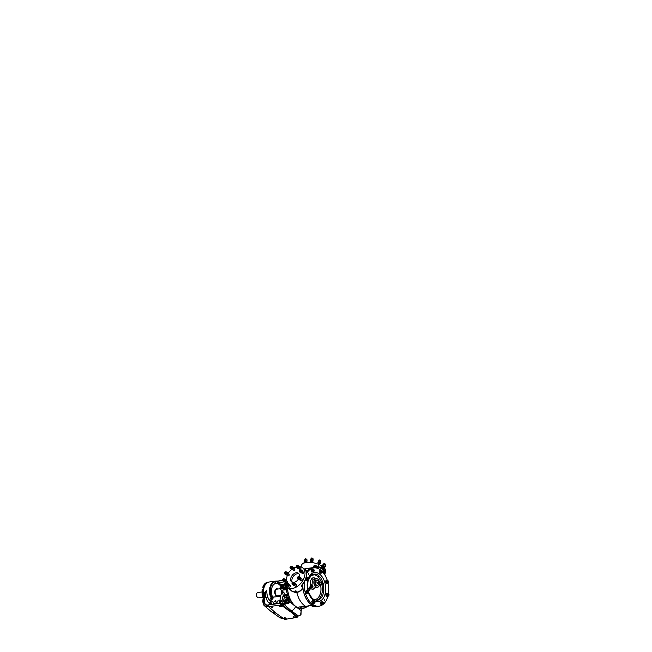 <?xml version="1.0" encoding="UTF-8"?>
<svg xmlns="http://www.w3.org/2000/svg" width="652" height="652" viewBox="0 0 652 652"><rect width="100%" height="100%" fill="white"/><g stroke="black" fill="none" stroke-linecap="round" stroke-linejoin="round"><path stroke-width="0.98" d="M281.167 580.524L282.194 580.386M277.018 613.882L274.182 611.609M284.239 618.821C282.153 618.666 280.327 618.039 278.763 616.947L283.612 618.74M264.052 594.64L263.604 594.2L264.239 592.798L266.823 590.101L265.234 594.983L264.728 594.885L266.089 591.535L264.435 593.32L263.384 597.313C262.267 601.543 263.098 604.828 264.5 605.806L271.069 611.486A14.002 9.169 -52 0 0 271.542 611.853A14.002 9.169 -52 0 0 275.78 613.035L268.29 606.376C266.538 606.873 265.16 606.572 264.158 605.472L263.131 603.344L262.952 600.313M269.496 604.706L269.431 603.499C267.923 602.008 266.79 600.133 266.032 597.876L264.728 596.987C263.946 600.207 264.109 602.538 265.217 603.996L265.796 604.551C266.505 605.072 267.467 605.17 268.681 604.828M292.308 582.269A5.534 3.627 128 0 1 292.006 579.139A5.534 3.627 128 0 1 298.942 573.776M299.358 576.735A5.501 3.602 -52 0 0 298.396 573.214A5.501 3.602 -52 0 0 294.101 573.613A5.501 3.602 -52 0 0 290.8 578.169A5.501 3.602 -52 0 0 291.623 581.877A5.501 3.602 -52 0 0 292.414 582.309A0.685 0.448 -52 0 0 292.373 583.41A0.685 0.448 -52 0 0 292.43 582.301L292.503 582.252A0.848 0.554 128 0 1 292.764 583.499A0.848 0.554 128 0 1 291.998 582.88M308.763 573.703L308.51 574.445L308.094 574.037L308.347 573.295L308.763 573.703M324.777 600.036L324.517 600.785L324.101 600.378L324.362 599.636L324.777 600.036M274.745 601.348A0.644 0.424 -52 0 0 275.739 601.209A0.644 0.424 -52 0 0 274.745 601.348M271.216 607.02L271.33 607.721L272.699 607.688L271.216 607.02M279.716 605.83L279.83 606.539L281.191 606.499L279.716 605.83M293.213 616.376L293.318 617.085L294.688 617.045L293.213 616.376M284.712 617.566L284.826 618.275L286.195 618.235L284.712 617.566M286.228 586.784L286.22 586.8A1.483 0.929 82 0 0 286.22 586.8L285.894 588.08A1.483 0.929 82 0 0 285.902 588.104L286.489 589.335L284.9 589.522L284.313 589.025L285.209 585.472L284.125 584.803L283.294 588.137L284.313 589.025L283.759 589.555L282.503 588.128L282.626 588.56L283.294 588.137L282.503 588.128L283.384 584.616L281.02 584.95L280.784 585.765M322.569 572.081A0.848 0.53 -98 0 1 321.558 571.291A0.848 0.53 -98 0 1 322.447 571.168M321.648 571.071A0.848 0.53 82 0 0 321.004 572.236A0.848 0.53 82 0 0 321.827 572.391M321.786 571.348A0.685 0.432 -98 0 1 322.585 572.024A0.685 0.432 -98 0 1 321.786 571.348M325.038 564.436L325.299 564.062L324.028 563.646L323.897 564.151M323.946 563.662L325.226 563.98M320.336 560.761L320.597 560.386L319.325 559.97L319.195 560.476M319.244 559.986L320.523 560.304M312.699 558.764L312.96 558.389L311.689 557.973L311.558 558.479M311.607 557.99L312.887 558.308M306.603 559.62L306.864 559.245L305.592 558.829L305.462 559.334M305.511 558.837L306.79 559.163M285.03 571.894A0.848 0.554 128 0 1 285.332 573.116A0.848 0.554 128 0 1 284.565 572.497A0.685 0.448 -52 0 0 285.617 572.35A0.685 0.448 -52 0 0 284.565 572.497M285.715 571.837L286.432 572.399A0.848 0.554 128 0 1 285.389 573.736L284.663 573.173M290.572 566.392A0.848 0.554 128 0 1 290.873 567.615A0.848 0.554 128 0 1 290.107 566.987A0.685 0.448 -52 0 0 291.159 566.849A0.685 0.448 -52 0 0 290.107 566.995M291.257 566.327L291.974 566.89A0.848 0.554 128 0 1 290.931 568.226L290.205 567.664M296.668 565.537A0.848 0.554 128 0 1 296.97 566.759A0.848 0.554 128 0 1 296.204 566.14A0.685 0.448 -52 0 0 297.255 565.993A0.685 0.448 -52 0 0 296.204 566.14M297.353 565.48L298.07 566.042A0.848 0.554 128 0 1 297.027 567.379L296.301 566.816M299.749 569.84A0.848 0.554 128 0 1 300.05 571.062A0.848 0.554 128 0 1 299.284 570.443A0.685 0.448 -52 0 0 300.336 570.296A0.685 0.448 -52 0 0 299.284 570.443M300.433 569.775L301.151 570.337A0.848 0.554 128 0 1 300.107 571.682L299.382 571.119M298.005 576.775A0.848 0.554 128 0 1 298.306 577.998A0.848 0.554 128 0 1 297.54 577.37A0.685 0.448 -52 0 0 298.592 577.232A0.685 0.448 -52 0 0 297.54 577.379M298.689 576.71L299.407 577.273A0.848 0.554 128 0 1 298.363 578.609L297.646 578.047M293.147 582.22L293.865 582.782A0.848 0.554 128 0 1 292.821 584.119L292.104 583.556M286.367 583.132A0.848 0.554 128 0 1 286.668 584.355A0.848 0.554 128 0 1 285.902 583.727A0.685 0.448 -52 0 0 286.953 583.589A0.685 0.448 -52 0 0 285.902 583.736M287.051 583.067L287.768 583.63A0.848 0.554 128 0 1 286.725 584.966L286 584.404M283.286 578.829A0.848 0.554 128 0 1 283.587 580.052A0.848 0.554 128 0 1 282.821 579.432A0.685 0.448 -52 0 0 283.873 579.286A0.685 0.448 -52 0 0 282.821 579.432M283.97 578.764L284.688 579.335A0.848 0.554 128 0 1 283.644 580.671L282.927 580.109M308.543 579.18A0.848 0.53 -98 0 1 307.532 578.389A0.848 0.53 -98 0 1 308.42 578.275M307.801 579.489A0.848 0.53 -98 0 1 306.88 578.479A0.848 0.53 -98 0 1 307.614 578.169M307.752 578.446A0.685 0.432 -98 0 1 308.559 579.123A0.685 0.432 -98 0 1 307.752 578.446M317.206 583.45L316.921 582.366L317.491 583.279M257.744 597.574A2.567 1.606 -98 0 1 257.687 597.542A2.567 1.606 -98 0 1 256.586 593.988A2.567 1.606 -98 0 1 257.059 593.035A2.567 1.606 -98 0 1 257.108 592.986M258.396 592.587A2.665 1.663 82 0 0 257.874 592.529A2.665 1.663 82 0 0 257.149 592.937A2.665 1.663 82 0 0 256.652 593.931A2.665 1.663 82 0 0 257.801 597.615A2.665 1.663 82 0 0 258.608 597.803L262.715 597.232M267.344 582.676L267.418 582.513A11.524 7.213 82 0 1 267.426 582.505L267.524 582.342A11.524 7.213 82 0 0 267.018 582.562L267.067 582.554M267.084 582.847L266.562 582.839L267.01 582.57A11.524 7.213 82 0 0 266.529 582.847L266.595 582.839M266.864 583.01L266.521 582.855A11.524 7.213 82 0 0 266.057 583.19L266.146 583.181M266.407 583.401L266.049 583.198A11.524 7.213 82 0 0 265.608 583.597L265.714 583.581M265.951 583.882L265.6 583.605A11.524 7.213 82 0 0 265.185 584.053L265.307 584.037M265.592 584.331L265.177 584.062A11.524 7.213 82 0 0 264.785 584.567L264.924 584.551M264.834 585.031L265.185 584.518L264.777 584.575A11.524 7.213 82 0 0 264.419 585.129L264.582 585.113M265.177 584.787L264.777 584.575L265.397 584.583M264.492 585.635L264.818 585.088L264.41 585.146A11.524 7.213 82 0 0 264.084 585.74L264.745 585.74M264.826 585.357L264.41 585.146L265.038 585.129M264.182 586.287L264.084 585.757A11.524 7.213 82 0 0 263.783 586.401L264.207 586.319M264.5 585.969L264.068 585.798L264.492 585.692A11.524 7.213 82 0 0 264.484 585.7M263.897 586.971L264.264 586.678L263.783 586.409A11.524 7.213 82 0 0 263.587 586.914A0.685 0.432 -98 0 0 263.555 587.044L263.677 587.028M264.215 586.629L263.783 586.409L264.459 586.368M264.036 587.599A0.685 0.432 -98 0 1 263.954 586.987L263.555 587.044M262.862 590.068L263.375 589.873L262.862 590.068A11.524 7.213 82 0 1 262.943 589.481A0.685 0.432 -98 0 1 262.976 589.343L263.375 589.286A0.685 0.432 -98 0 1 263.71 588.984L262.617 589.131A0.685 0.432 82 0 0 262.283 589.571A11.524 7.213 82 0 0 263.172 598.243M263.408 590.296L262.862 590.084A11.524 7.213 82 0 0 262.789 590.899L263.049 590.72M262.886 591.16L263.343 591.119L262.895 590.745M262.968 592.399L263.278 591.519L262.756 591.763A11.524 7.213 82 0 0 262.764 592.603L262.87 592.415M262.764 592.603L263.318 591.951M263.221 593.41L262.813 593.467L263.221 593.41A11.524 7.213 82 0 0 263.221 593.426L262.813 593.483A11.524 7.213 82 0 0 262.903 594.331L263.31 594.274A11.524 7.213 82 0 0 263.31 594.29L263.31 594.274M263.669 596.173L263.212 596.05L263.726 595.724L263.514 594.901L263.041 595.203A11.524 7.213 82 0 0 263.212 596.042L263.253 595.374M263.677 596.115L263.212 596.05A11.524 7.213 82 0 0 263.416 596.873L263.457 596.205M296.334 592.236L296.725 592.179C299.276 591.763 301.281 590.272 302.732 587.697L302.887 588.096A19.267 12.062 82 0 0 310.686 604.176A19.267 12.062 82 0 0 312.112 605.137A19.25 12.046 82 0 0 317.41 606.336M302.887 588.096C301.379 590.565 299.366 592 296.839 592.391A19.658 12.306 82 0 0 304.223 605.406A19.658 12.306 82 0 0 305.682 606.393L312.121 605.129A19.25 12.046 82 0 1 302.715 584.273M285.56 582.179L285.25 583.532A12.388 8.109 -52 0 0 287.23 587.183A12.388 8.109 -52 0 0 296.97 586.661A12.388 8.109 -52 0 0 304.623 576.246A12.388 8.109 -52 0 0 302.479 567.672A12.388 8.109 -52 0 0 299.529 566.637M296.497 566.963A12.388 8.109 -52 0 0 293.644 568.185M291.803 569.432A12.388 8.109 -52 0 0 287.94 573.564M306.187 577.053L304.517 581.445L301.754 585.203C303.922 582.807 305.372 580.19 306.114 577.346C306.799 574.518 306.595 572.171 305.486 570.313L306.921 570.997L306.399 570.451L302.479 567.672M324.06 569.392L324.191 568.821L324.166 569.473M323.653 568.185L323.694 568.617M323.938 568.462L323.808 568.52A12.421 5.265 14.1 0 1 323.857 568.568L323.742 569.114A12.445 5.273 14.1 0 1 323.767 569.139L323.848 569.131A12.543 5.314 -165.9 0 0 323.816 569.098L323.954 568.56A12.543 5.314 -165.9 0 0 323.897 568.511L323.938 568.462A12.543 5.314 14.1 0 1 323.995 568.528L323.848 569.131M315.323 567.851A19.772 12.38 82 0 0 313.115 567.59L313.979 565.814L315.038 565.48C318.176 566.311 320.719 567.468 322.675 568.968C324.566 570.476 325.389 571.943 325.136 573.369L325.601 571.144A12.388 5.249 -165.9 0 0 323.139 566.873A12.388 5.249 -165.9 0 0 310.376 562.366A12.388 5.249 -165.9 0 0 301.574 565.105L301.037 566.938M323.131 567.745A12.543 5.314 14.1 0 1 323.139 567.745L323.033 568.169A12.543 5.314 14.1 0 1 323.082 568.202L323.066 568.267A12.543 5.314 -165.9 0 0 323.017 568.226L322.984 568.373A12.543 5.314 -165.9 0 0 322.944 568.34L322.976 568.202A12.543 5.314 -165.9 0 0 322.781 568.047M322.764 572.04L325.136 573.369L324.786 574.828L324.745 573.589C325.715 571.193 320.531 567.142 314.924 565.912L314.207 565.928L313.726 567.55A19.772 12.38 82 0 1 316 567.925M306.766 570.956L306.717 571.103A19.772 12.38 82 0 0 306.187 571.788M302.748 584.233A19.25 12.046 82 0 0 303.856 592.864A19.25 12.046 82 0 0 317.296 606.352A19.25 12.046 82 0 0 317.63 606.311M304.272 582.032A19.315 12.086 82 0 0 305.283 592.684A19.315 12.086 82 0 0 318.771 606.213A19.315 12.086 82 0 0 327.891 596.205M328.363 593.948A19.315 12.086 82 0 0 328.013 583.124M318.266 568.079L317.638 567.582C318.168 567.444 318.901 568.014 318.266 568.079M322.968 571.755L322.341 571.258C322.87 571.111 323.604 571.69 322.968 571.755M317.752 585.357A2.575 1.614 82 0 0 317.76 585.349A2.575 1.614 82 0 0 318.665 582.676A2.575 1.614 82 0 0 317.059 580.361A2.575 1.614 82 0 0 316.383 580.451A2.575 1.614 82 0 0 315.576 583.654A2.575 1.614 82 0 0 317.752 585.357M317.76 585.349L317.532 585.472A2.665 1.671 82 0 0 317.532 585.472A2.665 1.671 82 0 0 317.54 585.463A2.665 1.671 82 0 1 315.275 583.719A2.665 1.671 82 0 1 316.106 580.402A2.665 1.671 82 0 1 316.807 580.313A2.665 1.671 82 0 1 316.937 580.345M308.592 578.821L311.2 575.088L312.83 574.159L316.35 574.127L318.103 575.007L321.159 578.357L323.196 583.287L323.816 589.734L323.302 584.461L320.751 584.086A2.747 2.095 -116.8 0 0 321.33 581.682L323.408 584.233M319.35 585.048A4.474 2.804 -98 0 1 317.385 587.379C319.138 587.118 320.083 584.168 319.333 581.657A4.311 2.698 82 0 0 315.674 578.846A4.311 2.698 82 0 0 314.329 584.2A4.311 2.698 82 0 0 317.956 587.036A4.311 2.698 82 0 0 319.301 581.682C318.673 579.579 317.614 578.536 316.147 578.511L313.156 579.261L312.275 580.63L312.055 584.567L313.082 586.816L311.183 586.93L311.485 584.909L313.082 586.816L311.428 587.102A4.646 2.91 82 0 0 313.661 588.063L317.385 587.379A4.474 2.804 -98 0 1 314.109 584.265A4.474 2.804 -98 0 1 316.147 578.511A4.474 2.804 -98 0 1 318.673 580.215M286.513 603.043L289.985 601.869C289.252 603.173 288.086 603.736 286.505 603.54L284.769 603.247M300.751 613.434L301.053 614.437L301.167 610.622L296.684 607.371M282.006 603.923L282.601 603.214L283.017 603.524M284.19 603.361A4.841 3.17 128 0 1 284.541 602.106A4.841 3.17 128 0 1 285.633 600.256A4.841 3.17 128 0 1 288.551 598.202L288.917 601.576L287.019 603.084M288.73 598.707A4.817 3.154 128 0 0 284.81 603.23L282.585 603.736L282.389 604.534L286.35 603.018L286.505 603.54L284.117 604.746L281.46 605.089L282.389 604.534L296.97 617.411L297.279 616.181M300.279 615.219L301.053 614.437L298.477 615.969L300.865 614.754L301.094 610.549A3.667 2.298 -98 0 1 301.729 608.772L302.438 608.43A19.25 12.046 82 0 0 302.438 608.43L302.283 608.471M281.574 587.713A9.112 5.705 82 0 0 280.906 586.507A9.112 5.705 82 0 0 272.984 585.39M275.853 583.336A9.283 5.811 -98 0 1 280.849 586.417A9.283 5.811 -98 0 1 280.873 586.466M279.928 588.756L276.766 589.196A3.35 2.095 82 0 0 275.234 590.957A3.35 2.095 82 0 0 275.625 594.355A3.35 2.095 82 0 0 277.695 595.83L280.735 595.406M278.754 595.683A3.757 2.355 -98 0 1 277.752 596.238A3.757 2.355 -98 0 1 275.429 594.583A3.757 2.355 -98 0 1 274.989 590.761A3.757 2.355 -98 0 1 276.709 588.789A3.757 2.355 -98 0 1 277.825 589.049M276.66 588.797A3.757 2.355 82 0 0 276.603 588.805A3.757 2.355 82 0 0 274.883 590.777A3.757 2.355 82 0 0 275.323 594.6A3.757 2.355 82 0 0 277.646 596.254A3.757 2.355 82 0 0 277.695 596.246M275.902 583.328A9.283 5.811 -98 0 1 279.048 584.396A9.283 5.811 -98 0 1 281.028 586.702M282.463 586.588L280.816 585.757L282.072 587.639A9.283 5.811 82 0 0 281.705 586.971M280.71 585.496A9.283 5.811 82 0 0 279.529 584.322A9.283 5.811 82 0 0 276.22 583.279L275.503 583.426A9.283 5.811 82 0 0 272.552 596.93L273.253 598.023M312.308 568.177A19.25 12.046 82 0 0 311.974 568.234A19.25 12.046 82 0 0 309.863 568.952A19.25 12.046 82 0 0 306.285 572.097M312.088 568.21A19.25 12.046 82 0 0 309.83 568.952A19.25 12.046 82 0 0 306.277 572.065M286.106 580.443L286.13 580.459A0.848 0.554 128 0 0 286.106 580.443A0.856 0.562 128 0 1 285.063 581.788M287.353 581.397A0.856 0.562 128 0 1 286.293 582.749L285.087 581.796A0.848 0.554 128 0 0 286.13 580.459L287.353 581.397M289.186 584.738L289.211 584.762A0.848 0.554 128 0 0 289.186 584.738A0.856 0.562 128 0 1 288.135 586.091L289.374 587.053A0.856 0.562 128 0 0 290.425 585.7L289.219 584.746A0.848 0.554 128 0 1 288.151 586.083L288.168 586.099M295.283 583.882A0.856 0.562 128 0 1 294.239 585.235L295.47 586.197A0.856 0.562 128 0 0 296.53 584.844L295.315 583.899A0.848 0.554 128 0 1 294.256 585.251M300.825 578.381L300.849 578.405A0.848 0.554 128 0 0 300.825 578.381A0.856 0.562 128 0 1 299.79 579.726L299.806 579.742A0.856 0.562 128 0 1 299.781 579.734L301.012 580.696A0.856 0.562 128 0 0 302.072 579.343L300.857 578.389A0.848 0.554 128 0 1 299.798 579.75M302.569 571.454L302.593 571.47A0.848 0.554 128 0 0 302.569 571.454A0.856 0.562 128 0 1 301.534 572.79L301.55 572.806A0.856 0.562 128 0 1 301.517 572.798M303.808 572.407A0.856 0.562 128 0 1 302.748 573.76L301.542 572.815A0.856 0.562 128 0 0 302.593 571.47L303.808 572.407M299.488 567.15L299.512 567.167A0.848 0.554 128 0 0 299.488 567.15A0.856 0.562 128 0 1 298.437 568.495L299.675 569.457A0.856 0.562 128 0 0 300.727 568.104L299.521 567.158A0.848 0.554 128 0 1 298.461 568.511M293.392 567.99A0.856 0.562 128 0 1 292.357 569.343L292.373 569.359A0.856 0.562 128 0 1 292.34 569.351M293.424 568.006L294.631 568.96A0.856 0.562 128 0 1 293.579 570.313L292.365 569.367A0.856 0.562 128 0 0 293.416 568.014A0.848 0.554 128 0 1 293.416 568.014L293.416 568.014M287.882 573.515L289.089 574.461A0.856 0.562 128 0 1 288.029 575.814L286.823 574.868A0.856 0.562 128 0 0 287.874 573.524L287.874 573.524A0.848 0.554 128 0 1 286.815 574.844L286.831 574.86A0.856 0.562 128 0 1 286.798 574.852M306.09 562.456L304.786 562.008L304.655 562.521M306 562.032L305.894 561.396L304.981 561.242L304.859 561.747M311.9 561.959L311.803 561.315L310.882 561.16L310.751 561.665M312.096 561.176L311.99 560.541L311.085 560.386L310.955 560.891M319.537 563.956L319.439 563.312L318.518 563.157L318.388 563.662M319.724 563.173L319.627 562.537L318.714 562.383L318.592 562.888M324.24 567.631L324.142 566.987L323.115 566.849M324.427 566.849L324.329 566.213L323.416 566.058L323.294 566.564M314.223 570.842A0.848 0.53 -98 0 1 313.213 570.052A0.848 0.53 -98 0 1 314.093 569.938M313.294 569.832A0.848 0.53 82 0 0 312.658 571.005A0.848 0.53 82 0 0 313.482 571.152M313.433 570.109A0.685 0.432 -98 0 1 314.24 570.785A0.685 0.432 -98 0 1 313.433 570.109M329.015 595.178A0.848 0.53 -98 0 1 328.005 594.388A0.848 0.53 -98 0 1 328.893 594.274M328.086 594.168A0.848 0.53 82 0 0 327.451 595.341A0.848 0.53 82 0 0 328.274 595.488M328.225 594.445A0.685 0.432 -98 0 1 329.032 595.121A0.685 0.432 -98 0 1 328.225 594.445M308.852 592.195A0.848 0.53 -98 0 1 307.842 591.405A0.848 0.53 -98 0 1 308.73 591.291M307.931 591.185A0.848 0.53 82 0 0 307.296 592.358A0.848 0.53 82 0 0 308.119 592.513M308.07 591.47A0.685 0.432 -98 0 1 308.877 592.138A0.685 0.432 -98 0 1 308.07 591.47M314.981 602.277A0.848 0.53 -98 0 1 313.971 601.486A0.848 0.53 -98 0 1 314.859 601.372M314.06 601.266A0.848 0.53 82 0 0 313.425 602.44A0.848 0.53 82 0 0 314.248 602.587M314.199 601.543A0.685 0.432 -98 0 1 315.006 602.22A0.685 0.432 -98 0 1 314.199 601.543M323.522 603.41A0.848 0.53 -98 0 1 322.512 602.619A0.848 0.53 -98 0 1 323.4 602.505M322.601 602.399A0.848 0.53 82 0 0 321.958 603.573A0.848 0.53 82 0 0 322.781 603.719M322.74 602.684A0.685 0.432 -98 0 1 323.539 603.353A0.685 0.432 -98 0 1 322.74 602.684M328.698 582.154A0.848 0.53 -98 0 1 327.687 581.364A0.848 0.53 -98 0 1 328.575 581.25M327.777 581.144A0.848 0.53 82 0 0 327.133 582.317A0.848 0.53 82 0 0 327.956 582.472M327.915 581.429A0.685 0.432 -98 0 1 328.714 582.097A0.685 0.432 -98 0 1 327.915 581.429M294.851 591.177L295.201 590.891C296.114 590.704 297.288 591.69 296.31 591.829M296.636 591.723L295.152 591.054L294.908 591.527M276.57 581.087L277.434 581.022L275.91 581.6A0.546 0.432 -95.8 0 0 275.429 581.136L276.57 581.087M276.831 581.405L283.115 580.256M288.608 598.137L288.836 601.788L288.608 598.137A18.932 11.85 -98 0 1 286.472 586.376M295.739 592.016L295.935 591.242L296.293 592.399L294.794 592.008L295.682 591.177L295.486 591.951M294.785 592.04L294.957 591.356L294.818 592.146L296.195 592.505L296.448 591.755M322.137 572.529A1.288 0.807 -98 0 1 321.55 573.051A1.288 0.807 -98 0 1 320.784 572.456A1.288 0.807 -98 0 1 320.645 571.176A1.288 0.807 -98 0 1 321.273 570.492A1.288 0.807 -98 0 1 321.901 570.85M322.047 571.095L321.623 570.484L319.741 570.671L319.415 571.975L320.018 573.23L321.901 573.043L322.186 572.374M320.686 570.533L320.36 571.845L319.415 571.975M320.36 571.845L320.963 573.1L320.018 573.23M320.963 573.1L321.901 573.043M323.09 603.866A1.288 0.807 -98 0 1 322.504 604.388A1.288 0.807 -98 0 1 321.738 603.785A1.288 0.807 -98 0 1 321.599 602.505A1.288 0.807 -98 0 1 322.227 601.829A1.288 0.807 -98 0 1 322.854 602.179M321.64 601.869L321.314 603.182L321.917 604.437L322.846 604.38L320.971 604.567L320.368 603.312L320.694 602L322.577 601.812L323.001 602.424M322.846 604.38L323.131 603.711M321.314 603.182L320.368 603.312M321.917 604.437L320.971 604.567M308.42 592.652A1.288 0.807 -98 0 1 307.842 593.173A1.288 0.807 -98 0 1 307.068 592.578A1.288 0.807 -98 0 1 306.929 591.291A1.288 0.807 -98 0 1 307.565 590.614A1.288 0.807 -98 0 1 308.184 590.965L307.451 585.031L308.331 579.547M306.978 590.655L306.644 591.967L307.255 593.222L308.184 593.165L306.31 593.353L305.698 592.097L306.032 590.785L307.907 590.598L308.331 591.209M308.184 593.165L308.469 592.497M306.644 591.967L305.698 592.097M307.255 593.222L306.31 593.353M328.258 582.611A1.288 0.807 -98 0 1 327.679 583.132A1.288 0.807 -98 0 1 326.913 582.538A1.288 0.807 -98 0 1 326.774 581.25A1.288 0.807 -98 0 1 327.402 580.573A1.288 0.807 -98 0 1 328.029 580.932M326.815 580.614L326.489 581.926L327.092 583.181L328.021 583.124L326.147 583.312L325.544 582.057L325.87 580.745L327.752 580.565L328.168 581.168M328.021 583.124L328.306 582.456M326.489 581.926L325.544 582.057M327.092 583.181L326.147 583.312M304.256 568.927L313.115 567.59M313.017 567.908L304.256 569.066M312.455 568.145A19.267 12.062 82 0 0 307.198 570.94L306.921 570.997M302.732 587.697L301.485 586.189L301.754 585.203M278.029 580.965L277.613 582.79L276.22 583.279L275.503 583.426L275.91 581.6A10.994 6.879 82 0 0 271.175 596.556L271.346 595.944L272.552 596.93M280.922 595.219L281.517 592.611A1.377 0.864 82 0 0 281.493 591.568L281.908 591.511C282.895 591.217 284.582 592.978 285.03 594.779L287.418 594.82M282.626 588.56L280.246 588.886L281.477 590.419L281.493 591.568M284.337 584.608A1.377 0.864 82 0 0 284.647 584.037L285.34 583.939M277.613 582.79L284.37 581.845L285.144 582.065L284.647 584.037M289.969 598.691L290.303 599.848L289.969 598.691A19.25 12.046 82 0 0 302.43 608.43A19.25 12.046 -98 0 1 297.002 607.248L305.682 606.393M294.28 605.488L289.985 601.869A3.667 2.298 -98 0 0 290.164 601.323A3.667 2.298 -98 0 0 290.303 599.848M272.112 597.175L279.692 596.466L280.808 595.137M272.935 597.403L272.471 599.115L270.458 596.808A11.524 7.213 -98 0 1 275.25 581.16A11.524 7.213 -98 0 1 275.421 581.136A0.546 0.432 -95.8 0 0 275.421 581.136L276.782 581.079M274.133 604.054L273.335 602.766A2.51 1.646 -52 0 0 276.513 602.318L277.524 601.038L276.692 603.695M289.512 611.201L281.224 605.105L268.42 606.596L268.518 605.007C264.81 606.254 262.683 602.587 264.223 596.89L264.728 594.885M296.97 617.411L284.794 619.4L275.918 613.1M280.947 585.048L280.702 586.083M263.604 594.2A11.524 7.213 -98 0 1 269.178 582.008L275.429 581.136M266.26 591.625L266.823 590.101C266.66 592.521 266.994 594.893 267.817 597.208C268.567 599.115 269.61 600.696 270.947 601.943M270.572 600.834L270.319 600.435C269.773 599.229 270.058 598.414 271.159 597.99L271.607 597.55L272.471 599.115L270.776 600.019L270.278 602.733A1.377 0.848 175 0 0 270.507 603.157L271.175 604.469M284.476 581.853L285.136 582.114M280.107 588.463L280.384 587.468L280.14 588.454L282.503 588.128M280.287 587.754L281.134 587.778M272.715 597.419L271.346 595.944M302.169 608.561L301.729 608.772M281.118 589.84L281.167 590.394M286.513 589.734L281.142 590.207M280.205 589.025L281.477 590.419L284.9 589.522M264.573 592.497L264.435 593.32A1.377 0.652 45.3 0 0 264.239 592.798M264.036 594.754L263.873 595.7M263.815 595.569L263.636 594.477M286.399 603.214C287.785 602.929 288.583 602.407 288.795 601.657L288.917 601.576M287.499 603.059L286.293 603.043M268.518 605.007L280.955 603.149M265.217 603.996C266.073 605.032 267.287 605.317 268.852 604.852L268.355 606.36M271.77 597.778L271.371 598.169A1.377 0.864 82 0 1 271.411 599.261L270.825 601.975L271.77 604.388M281.33 585.683L282.52 586.344M282.552 586.205L281.501 585.52M281.534 585.39L282.618 585.961M282.813 585.17L281.697 585.227M282.234 587.476L282.805 585.211M281.053 587.786L282.072 587.639M281.322 587.745L280.906 587.395M282.601 603.214L283.783 599.783A1.377 0.579 -165.9 0 0 285.633 600.256L286.31 597.582A1.377 0.864 82 0 0 285.82 595.757L287.613 595.512M268.355 606.433L268.127 605.952L268.469 606.401M263.441 597.419L263.449 597.248C261.819 603.402 264.133 607.289 268.127 605.952M295.462 606.523L295.462 606.515C295.128 608.357 292.797 610.663 291.208 610.728L289.944 610.9L296.888 616.189L298.477 615.969L291.208 610.728L284.003 604.306M284.207 603.516L284.859 603.279M279.227 603.344L281.517 592.611M287.475 595.023L285.25 595.333L283.498 596.352L283.204 595.357L281.9 600.533L280.515 603.165M270.882 601.348A1.377 0.579 -165.9 0 0 270.368 601.649M276.489 603.728L276.782 602.529A2.755 1.809 128 0 1 273.644 603.532A2.755 1.809 128 0 1 273.286 603.018L272.911 601.69L270.825 601.975A1.377 0.848 175 0 0 270.278 602.733L271.273 604.567M285.03 594.779L283.204 595.357C282.992 593.581 282.569 592.644 281.933 592.554A1.377 0.864 82 0 0 281.908 591.511M284.541 602.106A1.377 0.448 -172.3 0 1 283.506 601.82L281.9 600.533A1.377 0.579 -165.9 0 0 280.05 600.068M281.444 601.625L279.781 600.728L277.524 601.038L276.513 602.318M266.032 597.868L267.817 597.208L266.016 597.868L265.234 594.983L264.728 596.987L264.223 596.89L266.016 597.868M270.27 602.277A1.377 0.717 -45.5 0 0 269.431 603.499A1.377 0.791 0.6 0 0 270.637 603.809M283.783 599.783L284.451 597.118A1.377 0.848 128.7 0 1 285.82 595.757L285.168 595.137M288.208 597.322L286.31 597.582A1.377 0.579 -165.9 0 1 284.451 597.118L283.498 596.352L285.25 595.333M285.421 603.149A4.841 3.17 128 0 1 285.519 602.872A4.841 3.17 128 0 1 286.619 601.022A4.841 3.17 128 0 1 288.86 599.221M285.69 603.532L286.35 601.788A1.377 0.579 14.1 0 1 286.179 601.617M287.907 599.791L288.608 599.351M287.654 602.847L288.502 599.498A1.377 1.068 62.6 0 1 288.486 599.424M273.783 603.63L274.248 604.037M274.019 603.85L273.335 602.766M285.348 585.529L285.087 585.072L285.943 585.366M285.16 585.17L285.641 585.17M268.746 604.812L281.053 603.092L282.585 603.736L280.898 603.263L268.665 604.836M297.133 616.05L296.831 617.102L296.872 616.197M301.077 610.679L301.167 610.622C301.371 609.359 301.827 608.626 302.536 608.414L302.463 608.43A19.25 12.046 -98 0 0 303.457 608.218M297.1 616.164L298.697 615.928M282.389 604.534L282.528 604.966M270.458 596.808L271.175 596.556L271.607 597.55M280.482 604.917L280.898 603.263L281.582 603.214L281.224 605.105M284.802 603.239L281.778 603.344L281.46 605.089L284.574 607.582M280.181 587.582L280.246 588.886M283.759 589.555L284.443 589.123M283.807 584.371L284.125 584.803L283.384 584.616L283.807 584.371M284.117 584.567L285.087 585.072L284.003 584.404A0.546 0.546 0 0 0 283.636 584.331L281.134 584.681L280.613 585.887M314.883 587.843A5.689 3.562 -98 0 1 310.393 588.112L310.645 587.02A2.747 1.834 -139.9 0 0 310.694 585.08C310.849 584.575 311.11 584.518 311.485 584.909M308.583 591.095A5.281 3.301 -98 0 0 310.393 588.112L311.428 587.102L310.491 587.175M310.572 587.297L308.763 590.15A2.747 2.095 -116.8 0 0 309.358 587.737L310.026 586.645C310.588 586.881 310.678 587.199 310.295 587.591C310.743 587.338 310.654 587.028 310.026 586.645L310.694 585.08L310.686 580.736L311.501 578.943L312.618 577.949L314.028 577.737L315.527 578.577M323.457 584.428L321.941 584.73A1.043 0.628 79 0 0 321.917 584.632A1.043 0.628 79 0 0 321.648 584.127L322.52 582.652M319.472 584.73L320.735 584.086A2.747 2.086 -116.9 0 0 321.33 581.682L318.38 576.775L316.448 575.374L314.403 574.828L312.381 575.178L310.531 576.409L307.899 581.071M327.337 580.573A19.315 12.086 82 0 0 322.618 571.877M321.216 570.492A19.315 12.086 82 0 0 313.425 567.965A19.315 12.086 82 0 0 306.554 573.711M322.292 567.346L322.08 567.216A12.543 5.314 -165.9 0 0 322.031 567.191L322.031 567.599A12.543 5.314 14.1 0 1 322.243 567.745L322.227 567.811A12.543 5.314 -165.9 0 0 321.909 567.599L322.153 567.468M321.428 566.669A12.543 5.314 -165.9 0 0 321.346 566.621L321.387 566.58A12.543 5.314 14.1 0 1 321.485 566.629L321.33 567.24A12.543 5.314 -165.9 0 0 321.289 567.207L321.428 566.669L321.289 567.207M302.658 584.347A19.772 12.38 82 0 0 302.74 586.93L302.683 587.224M301.778 585.357L301.485 586.189M306.717 571.103L305.568 570.296L305.462 570.696M315.038 565.48L318.478 568.691M313.979 565.814L317.059 568.161M305.543 570.37C307.874 573.915 306.122 580.761 301.86 585.26L301.607 585.683M294.052 582.375A5.501 3.602 -52 0 0 298.314 579.196M287.304 575.251L286.147 579.848L284.916 578.952A1.288 0.848 -52 0 1 285.16 579.864A1.288 0.848 128 0 1 284.419 580.916A1.288 0.848 128 0 1 283.424 581.054A1.288 0.848 128 0 1 283.147 580.28M311.118 605.724A1.043 0.766 -68.3 0 0 311.306 605.847L311.306 605.847A1.043 0.766 -68.3 0 0 311.575 605.887L315.258 606.474A19.095 11.956 -98 0 1 311.575 605.887M299.708 606.89L300.173 607.509A1.043 0.766 -68.3 0 0 300.906 606.865M305.918 570.109L307.198 570.94M287.23 587.183L292.691 591.486L294.875 592.195M296.261 592.464L296.725 592.179M300.173 607.509A19.136 11.98 82 0 0 304.639 607.998L302.789 608.34A19.218 12.029 -98 0 1 297.043 607.248M295.193 592.44L291.974 591.299L289.252 588.919M287.573 587.476A19.267 12.054 82 0 0 296.978 607.248M263.294 591.103L262.789 590.916A11.524 7.213 82 0 0 262.756 591.747M263.318 593.206L262.764 592.627A11.524 7.213 82 0 0 262.813 593.467L263.049 594.102M262.935 592.847L262.992 593.255M263.514 594.901L262.911 594.347A11.524 7.213 82 0 0 263.033 595.186L263.587 595.325M263.098 594.534L263.115 594.958M268.518 582.138L268.583 582.089A11.524 7.213 82 0 0 268.477 582.106A11.524 7.213 82 0 0 268.053 582.179L268.062 582.179A11.524 7.213 82 0 0 267.532 582.342L268.037 582.317M267.964 582.285L268.534 582.146M263.677 595.741L263.269 595.798M263.726 595.724L263.318 595.781M263.4 593.63L262.943 593.687M263.343 592.79L262.886 592.839M263.294 592.782L262.764 592.627M263.359 590.272L262.862 590.084M263.506 589.498L263.058 589.53M265.185 584.053L265.788 584.078M265.608 583.597L266.195 583.613M266.326 583.475L265.657 583.573M266.057 583.19L266.464 583.132A11.524 7.213 82 0 0 266.456 583.141M267.418 582.513L267.01 582.57M268.38 582.195L268.453 582.13A11.524 7.213 82 0 0 268.453 582.13L267.817 582.195A11.524 7.213 82 0 0 262.927 587.004A0.685 0.432 82 0 0 263.163 587.998L263.807 588.503M317.426 582.66L316.929 582.635L317.459 582.529M316.945 582.595L317.475 582.521M317.997 583.059L317.883 582.448M317.059 583.263L317.663 583.255L316.905 582.749M317.434 582.668L317.98 583.1M328.575 595.626A1.288 0.807 -98 0 1 327.997 596.156A1.288 0.807 -98 0 1 327.231 595.553L326.807 594.942L325.861 595.072L325.902 594.437L326.187 593.768L327.72 593.589A1.288 0.807 -98 0 1 328.339 593.948M325.861 595.072L326.465 596.327L328.339 596.148L328.624 595.472M326.807 594.942L327.092 594.274A1.288 0.807 -98 0 0 327.231 595.553L327.41 596.197L328.339 596.148M328.486 594.192L327.72 593.589A1.288 0.807 -98 0 0 327.092 594.274L327.133 593.638M327.41 596.197L326.465 596.327M313.107 600.736L313.693 600.688A1.288 0.807 -98 0 0 313.058 601.372L312.773 602.04L313.376 603.296L313.962 603.255A1.288 0.807 -98 0 1 313.196 602.652A1.288 0.807 -98 0 1 313.058 601.372L313.107 600.736L312.161 600.867L311.876 601.535L312.43 603.426L314.313 603.247L314.598 602.57M314.46 601.291L313.693 600.688A1.288 0.807 -98 0 1 314.313 601.046M314.549 602.733A1.288 0.807 -98 0 1 313.962 603.255L314.313 603.247M313.376 603.296L312.43 603.426M312.773 602.04L311.827 602.179M307.866 577.949A1.288 0.807 -98 0 0 307.247 577.591L306.66 577.639L306.75 579.555A1.288 0.807 -98 0 1 306.619 578.275A1.288 0.807 -98 0 1 307.247 577.591L308.013 578.194M308.103 579.628A1.288 0.807 -98 0 1 307.524 580.158L308.151 579.473M306.334 578.943L305.707 579.033M305.389 579.074L305.992 580.329L307.866 580.141M306.937 580.198L307.524 580.158A1.288 0.807 -98 0 1 306.75 579.555L306.937 580.198L305.992 580.329M306.66 577.639L306.122 577.713M313.783 571.299A1.288 0.807 -98 0 1 313.204 571.82A1.288 0.807 -98 0 1 312.43 571.217L312.015 570.614L311.069 570.744L311.11 570.109L311.395 569.432L312.927 569.261A1.288 0.807 -98 0 1 313.547 569.612M311.069 570.744L311.672 572L313.547 571.812L313.832 571.136M312.015 570.614L312.3 569.938A1.288 0.807 -98 0 0 312.43 571.217L312.618 571.861L313.547 571.812M313.693 569.856L312.927 569.261A1.288 0.807 -98 0 0 312.3 569.938L312.341 569.302M312.618 571.861L311.672 572M284.19 578.943A1.288 0.848 128 0 1 284.916 578.952L283.913 579.09M286.147 579.848L285.82 581.16L285.095 580.59L285.421 579.278M285.095 580.59L283.93 581.38L283.098 580.867L283.172 580.141M285.82 581.16L284.663 581.951L283.93 581.38M284.663 581.951L283.098 580.867M288.502 583.581L288.241 584.159A1.288 0.848 -52 0 0 287.988 583.247L289.227 584.151L288.901 585.455L288.241 584.159A1.288 0.848 128 0 1 287.499 585.211A1.288 0.848 128 0 1 286.505 585.349A1.288 0.848 128 0 1 286.22 584.575M287.271 583.238A1.288 0.848 128 0 1 287.988 583.247L286.994 583.393M288.176 584.893L287.01 585.683L286.179 585.17L286.252 584.437M288.901 585.455L287.744 586.254L287.01 585.683M287.744 586.254L286.179 585.17M294.598 582.725L294.337 583.312A1.288 0.848 -52 0 0 294.085 582.399L295.323 583.295L294.997 584.608L294.337 583.312A1.288 0.848 128 0 1 293.596 584.363A1.288 0.848 128 0 1 292.601 584.502A1.288 0.848 128 0 1 292.316 583.727M293.367 582.391A1.288 0.848 128 0 1 294.085 582.399L293.09 582.538M294.272 584.037L293.107 584.828L292.275 584.314L292.349 583.589M294.997 584.608L293.84 585.398L293.107 584.828M293.84 585.398L292.275 584.314M300.14 577.224L299.814 578.536L300.539 579.098L300.865 577.794L299.635 576.89A1.288 0.848 128 0 1 299.879 577.802A1.288 0.848 128 0 1 299.138 578.854A1.288 0.848 128 0 1 298.143 578.992A1.288 0.848 128 0 1 297.866 578.218M298.632 577.036L299.635 576.89A1.288 0.848 -52 0 0 298.909 576.881M300.539 579.098L299.382 579.897L297.817 578.813L297.891 578.079M299.814 578.536L298.649 579.326L297.817 578.813M299.382 579.897L298.649 579.326M301.884 570.288L301.623 570.867A1.288 0.848 -52 0 0 301.371 569.962L302.609 570.859L302.283 572.171L301.623 570.867A1.288 0.848 128 0 1 300.882 571.918A1.288 0.848 128 0 1 299.879 572.065A1.288 0.848 128 0 1 299.602 571.291M300.653 569.946A1.288 0.848 128 0 1 301.371 569.962L300.376 570.101M301.55 571.6L300.393 572.391L299.561 571.877L299.635 571.152M302.283 572.171L301.118 572.961L300.393 572.391M301.118 572.961L299.561 571.877M298.803 565.985L298.543 566.572A1.288 0.848 -52 0 0 298.29 565.659L299.529 566.555L299.203 567.868L298.543 566.572A1.288 0.848 128 0 1 297.801 567.623A1.288 0.848 128 0 1 296.807 567.762A1.288 0.848 128 0 1 296.521 566.987M297.573 565.651A1.288 0.848 128 0 1 298.29 565.659L297.296 565.797M298.477 567.297L297.312 568.088L296.481 567.574L296.554 566.849M299.203 567.868L298.045 568.658L297.312 568.088M298.045 568.658L296.481 567.574M292.707 566.841L292.446 567.419A1.288 0.848 -52 0 0 292.194 566.506L293.433 567.411L293.107 568.715L292.446 567.419A1.288 0.848 128 0 1 291.705 568.471A1.288 0.848 128 0 1 290.71 568.609A1.288 0.848 128 0 1 290.425 567.835M291.477 566.498A1.288 0.848 128 0 1 292.194 566.506L291.2 566.645M292.373 568.145L291.216 568.943L290.385 568.43L290.458 567.696M293.107 568.715L291.949 569.514L291.216 568.943M291.949 569.514L290.385 568.43M287.165 572.342L286.904 572.929A1.288 0.848 -52 0 0 286.652 572.016L287.891 572.912L287.565 574.225L286.904 572.929A1.288 0.848 128 0 1 286.163 573.98A1.288 0.848 128 0 1 285.16 574.119A1.288 0.848 128 0 1 284.883 573.344M285.935 572.008A1.288 0.848 128 0 1 286.652 572.016L285.657 572.154M286.831 573.654L285.674 574.445L284.842 573.931L284.916 573.206M287.565 574.225L286.399 575.015L285.674 574.445M286.399 575.015L284.842 573.931M303.441 563.214L304.077 562.888A1.288 0.546 -165.9 0 0 303.922 562.912A1.288 0.546 -165.9 0 0 303.905 562.92L303.897 562.92M303.465 563.1L304.077 562.888A1.288 0.546 14.1 0 1 304.288 562.872L304.46 562.203M304.077 562.888L304.614 562.945M304.565 561.828A1.288 0.546 14.1 0 1 304.411 561.698A1.288 0.546 14.1 0 1 304.248 561.453A1.288 0.546 14.1 0 1 304.72 561.038A1.288 0.546 14.1 0 1 305.967 561.217A1.288 0.546 14.1 0 1 306.742 561.812A1.288 0.546 14.1 0 1 306.416 562.203A1.288 0.546 14.1 0 1 306.261 562.236A1.288 0.546 14.1 0 1 306.212 562.244M306.261 562.236L306.872 562.016L306.676 561.339L304.182 560.981L305.063 559.685A1.288 0.546 -165.9 0 0 304.908 559.718A1.288 0.546 -165.9 0 0 304.892 559.718L304.892 559.718M304.451 559.905L305.063 559.685A1.288 0.546 14.1 0 1 306.31 559.864L305.601 559.742L305.332 560.818M306.913 560.223L306.986 560.288A1.288 0.546 -165.9 0 0 306.913 560.223A1.288 0.546 -165.9 0 0 306.31 559.864L307.076 560.467L306.676 561.339M306.872 562.016L307.076 560.467M305.063 559.685L305.601 559.742M304.248 561.453L304.182 560.981M310.662 560.973A1.288 0.546 14.1 0 1 310.507 560.85A1.288 0.546 14.1 0 1 310.344 560.606A1.288 0.546 14.1 0 1 310.817 560.182A1.288 0.546 14.1 0 1 312.063 560.361A1.288 0.546 14.1 0 1 312.838 560.964A1.288 0.546 14.1 0 1 312.512 561.348A1.288 0.546 14.1 0 1 312.357 561.38A1.288 0.546 14.1 0 1 312.308 561.388M312.357 561.38L312.968 561.168L312.773 560.484L310.279 560.125L311.159 558.829A1.288 0.546 -165.9 0 0 311.004 558.862A1.288 0.546 -165.9 0 0 310.996 558.87L311.004 558.862M310.548 559.049L311.159 558.829A1.288 0.546 14.1 0 1 312.406 559.008L311.697 558.886L311.428 559.962M313.058 559.416A1.288 0.546 -165.9 0 0 313.009 559.367A1.288 0.546 -165.9 0 0 312.406 559.008L313.172 559.612L312.773 560.484M312.968 561.168L313.172 559.612M311.159 558.829L311.697 558.886M310.344 560.606L310.279 560.125M318.298 562.969A1.288 0.546 14.1 0 1 318.135 562.839A1.288 0.546 14.1 0 1 317.972 562.603A1.288 0.546 14.1 0 1 318.453 562.179A1.288 0.546 14.1 0 1 319.7 562.358A1.288 0.546 14.1 0 1 320.466 562.961A1.288 0.546 14.1 0 1 320.148 563.344A1.288 0.546 14.1 0 1 319.993 563.377A1.288 0.546 14.1 0 1 319.945 563.385M319.993 563.377L320.597 563.165L320.409 562.48L317.915 562.122L318.795 560.826A1.288 0.546 -165.9 0 0 318.641 560.859A1.288 0.546 -165.9 0 0 318.624 560.859L318.616 560.867M318.184 561.046L318.795 560.826A1.288 0.546 14.1 0 1 320.042 561.005L319.333 560.883L319.064 561.959M320.694 561.413A1.288 0.546 -165.9 0 0 320.645 561.364A1.288 0.546 -165.9 0 0 320.042 561.005L320.808 561.608L320.409 562.48M320.597 563.165L320.808 561.608M318.795 560.826L319.333 560.883M317.972 562.603L317.915 562.122M323.001 566.645A1.288 0.546 14.1 0 1 322.838 566.515A1.288 0.546 14.1 0 1 322.675 566.27A1.288 0.546 14.1 0 1 323.156 565.854A1.288 0.546 14.1 0 1 324.403 566.034A1.288 0.546 14.1 0 1 325.169 566.629A1.288 0.546 14.1 0 1 324.851 567.02A1.288 0.546 14.1 0 1 324.688 567.053A1.288 0.546 14.1 0 1 324.647 567.061M324.688 567.053L325.299 566.832L325.112 566.156L322.618 565.797L323.498 564.502A1.288 0.546 -165.9 0 0 323.335 564.534A1.288 0.546 -165.9 0 0 323.327 564.534L323.335 564.534M322.887 564.722L323.498 564.502A1.288 0.546 14.1 0 1 324.745 564.681L324.036 564.559L323.767 565.634M325.397 565.088A1.288 0.546 -165.9 0 0 325.348 565.039A1.288 0.546 -165.9 0 0 324.745 564.681L325.511 565.284L325.112 566.156M325.299 566.832L325.511 565.284M323.498 564.502L324.036 564.559M322.675 566.27L322.618 565.797M285.894 588.08L286.407 588.006L285.902 588.104M276.872 581.209L278.07 580.956M278.265 581.013L279.594 580.745M279.749 580.802L280.857 580.549M263.954 587.892L263.033 587.974L262.805 587.077L262.968 587.737M262.943 589.481L262.161 589.636L262.617 589.131A0.685 0.432 82 0 1 262.862 589.212M307.801 590.606A14.637 9.161 -98 0 1 307.728 580.166M308.372 578.194A14.637 9.161 -98 0 1 316.856 572.717A14.637 9.161 -98 0 1 324.883 582.766A14.637 9.161 -98 0 1 320.727 600.72A14.637 9.161 -98 0 1 308.412 592.676M316.342 600.362A13.203 8.264 -98 0 0 321.941 584.73L319.162 585.74M289.553 601.698A3.341 2.095 82 0 0 289.716 601.209A3.341 2.095 82 0 0 289.464 598.137L288.689 598.243A19.25 12.046 82 0 1 286.521 586.441M285.503 584.518L284.435 584.673M280.996 587.46L281.403 587.737M277.312 582.831A9.625 6.023 -98 0 1 281.036 584.705M281.273 584.722L283.481 584.42M282.854 603.597L284.256 603.402M285.967 585.594L284.989 589.946M264.435 593.32L263.449 597.248M297.059 616.213L296.831 617.102L293.913 614.885M286.35 601.788L286.505 601.168M302.202 608.544A3.341 2.095 82 0 0 301.224 609.848M308.543 591.062A1.043 0.799 63.2 0 1 308.763 590.15L308.086 590.492M320.751 584.086A1.043 0.799 -116.8 0 0 320.539 585.048A12.16 7.612 82 0 1 313.848 599.555M319.529 582.595L321.33 581.682M307.703 588.577L309.358 587.737M308.698 592.513L311.632 597.672L313.669 599.441L317.011 600.345A13.268 8.305 82 0 0 323.816 589.734M324.72 574.722L323.938 573.532M301.632 585.969L302.74 586.93M302.104 606.751A18.093 11.329 82 0 0 307.524 606.034M307.622 606.018A18.126 11.345 -98 0 1 302.006 606.759M263.155 598.308A11.19 7.009 -98 0 1 262.234 589.726L262.291 589.571M262.234 589.726L262.08 594.086L263.123 598.454M262.976 587.762L263.791 588.56M263.587 586.914L262.805 587.077C263.457 585.292 264.402 583.964 265.625 583.075L267.817 582.195A11.524 7.213 82 0 1 268.151 582.163M278.763 616.947L271.542 611.853M321.949 570.842L321.297 570.932M325.356 564.249L325.185 564.909M319.007 560.158L318.836 560.826M311.371 558.161L311.2 558.829M306.921 559.424L306.75 560.092M304.288 562.211L304.117 562.88M307.915 577.941L307.263 578.031M257.874 592.529L261.974 591.959M317.296 606.352L318.771 606.213M306.318 561.845L306.163 562.448M310.556 561.348L310.303 562.358M310.768 560.573L310.58 561.299M318.192 563.344L318.005 564.102M318.396 562.57L318.217 563.295M324.566 567.436L324.411 568.039M324.745 566.661L324.566 567.379M313.596 569.612L312.944 569.701M328.388 593.939L327.744 594.029M308.233 590.965L307.581 591.054M314.362 601.038L313.71 601.136M322.903 602.179L322.251 602.269M328.07 580.924L327.426 581.013M328.306 582.603L327.663 582.692M323.131 603.858L322.487 603.948M314.598 602.725L313.946 602.815M308.469 592.644L307.817 592.733M328.624 595.626L327.972 595.716M313.832 571.291L313.18 571.38M323.099 566.246L322.976 566.743M320.042 562.986L319.863 563.703M319.863 563.76L319.61 564.779M312.414 560.989L312.226 561.714M312.226 561.771L312.031 562.554M304.671 561.429L304.484 562.146M286.399 586.287L286.88 592.399L288.559 598.218M281.444 587.729L280.963 587.403M288.078 602.595L288.885 599.375M297.067 617.591L297.426 616.164M315.486 585.097L316.22 580.027M317.923 568.259L318.111 566.947M318.176 566.498L318.494 564.298M318.013 567.59L317.948 568.055M311.974 568.234L313.425 567.965M325.136 573.369L324.9 574.331M304.639 607.998L309.048 605.741M315.258 606.474L316.383 606.384M264.019 586.955L263.612 587.012M264.573 585.626L264.166 585.683M264.899 585.023L264.492 585.08M265.258 584.469L264.851 584.526M265.649 583.964L265.242 584.021M266.505 583.116L266.097 583.173M308.151 579.62L307.5 579.718M305.275 559.017L305.103 559.677M313.017 558.577L312.854 559.237M320.654 560.573L320.482 561.233M323.71 563.833L323.539 564.493M322.178 572.521L321.534 572.611"/></g></svg>
